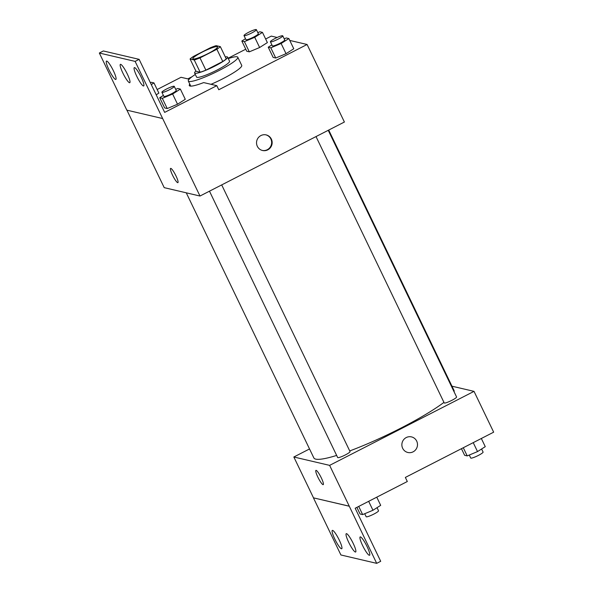 <?xml version="1.0" encoding="UTF-8"?>
<svg xmlns="http://www.w3.org/2000/svg" width="593" height="593" viewBox="0 0 593 593"><rect width="100%" height="100%" fill="white"/><g stroke="black" fill="none" stroke-linecap="round" stroke-linejoin="round"><path stroke-width="0.89" d="M208.187 53.518A13.728 1.949 154.3 0 1 192.836 58.766A13.728 1.949 154.3 0 1 204.363 51.057A13.728 1.949 154.3 0 1 217.572 46.862A13.728 1.949 154.3 0 1 208.187 53.518M220.337 46.625L216.149 45.646A17.716 2.52 154.3 0 0 210.419 47.736L193.533 56.387A17.716 2.52 154.3 0 0 190.079 59.011L194.259 59.989A17.716 2.52 154.3 0 0 199.997 57.899L216.875 49.249A17.716 2.52 154.3 0 0 220.337 46.625L226.222 58.87A17.716 2.52 154.3 0 1 222.768 61.487L216.875 49.249M190.079 59.011L195.972 71.249L200.152 72.227L194.259 59.989M222.768 61.487L205.882 70.144L199.997 57.899M205.882 70.144A17.716 2.52 154.3 0 1 200.152 72.227M195.883 71.071A18.301 2.602 -25.7 0 0 194.608 72.998A18.301 2.602 -25.7 0 0 195.053 73.28A18.301 2.602 -25.7 0 0 213.658 66.705A18.301 2.602 -25.7 0 0 227.586 57.121A18.301 2.602 -25.7 0 0 225.288 56.921M227.586 57.121L229.55 61.205A18.301 2.602 154.3 0 1 217.038 70.07A18.301 2.602 154.3 0 1 197.017 77.364A18.301 2.602 154.3 0 1 196.572 77.075L194.608 72.998M228.29 58.581A27.456 3.906 154.3 0 1 237.8 57.232A27.456 3.906 154.3 0 1 219.025 70.537A27.456 3.906 154.3 0 1 188.322 81.048A27.456 3.906 154.3 0 1 195.312 74.459M237.8 57.232L241.729 65.4A27.456 3.906 154.3 0 1 222.953 78.699A27.456 3.906 154.3 0 1 211.004 84.31M126.924 110.172L164.217 187.655L199.997 196.031L135.122 61.398L139.133 59.344L164.661 112.396L216.808 85.666L218.773 89.751L307.085 44.482L289.762 40.428M277.131 37.47L271.298 36.106L265.649 39.005M245.761 49.197L228.127 58.233M191.976 76.764L187.84 78.884M271.89 44.883L268.229 47.21L273.143 57.417L275.723 58.018L286.041 53.696L293.772 48.767L288.865 38.567L286.278 37.959L284.21 38.827M245.487 38.701L241.833 41.028L246.74 51.235L249.327 51.836L259.638 47.514L267.376 42.585L262.462 32.385L259.882 31.777L257.807 32.645M257.325 146.301A8.005 7.805 -76.8 0 1 266.168 134.907A8.005 7.805 -76.8 0 1 271.942 144.484A8.005 7.805 -76.8 0 1 257.325 146.301M199.997 196.031L344.4 122.025L307.085 44.482M177.685 182.666A8.005 1.379 62.9 0 1 172.763 175.632A8.005 1.379 62.9 0 1 170.599 168.397A8.005 1.379 62.9 0 1 175.476 174.891A8.005 1.379 62.9 0 1 177.9 182.644A8.005 1.379 62.9 0 1 177.685 182.666M139.133 59.344L103.345 50.961L99.335 53.022L126.835 110.15L162.615 118.533M189.174 79.195L181.028 77.29L157.152 89.528M170.599 168.397A8.005 1.379 -117.1 0 0 172.771 175.632A8.005 1.379 -117.1 0 0 177.692 182.659A8.005 1.379 -117.1 0 0 177.9 182.644M262.269 150.437A8.005 7.805 103.2 0 0 271.438 144.366A8.005 7.805 103.2 0 0 265.916 134.856M216.808 85.666L203.666 82.59A28.553 4.062 154.3 0 1 189.3 85.6A28.553 4.062 154.3 0 1 189.804 84.124M135.122 61.398L99.335 53.022M136.761 76.267A10.296 1.772 -117.1 0 0 143.699 85.948A10.296 1.772 -117.1 0 0 140.578 75.986A10.296 1.772 -117.1 0 0 134.307 67.632A10.296 1.772 -117.1 0 0 136.761 76.267M108.934 69.752A10.296 1.772 -117.1 0 0 115.865 79.432A10.296 1.772 -117.1 0 0 112.744 69.463A10.296 1.772 -117.1 0 0 106.473 61.109A10.296 1.772 -117.1 0 0 108.934 69.752M122.847 73.006A10.296 1.772 -117.1 0 0 129.778 82.694A10.296 1.772 -117.1 0 0 126.657 72.724A10.296 1.772 -117.1 0 0 120.386 64.37A10.296 1.772 -117.1 0 0 122.847 73.006M158.872 93.108L156.204 94.813L158.872 93.108L153.965 82.909L151.378 82.301L150.385 82.723M163.386 95.406L159.732 97.734L164.639 107.933L167.226 108.541L177.537 104.22L185.275 99.29L180.361 89.091L177.781 88.483L175.713 89.35M443.942 402.38A77.779 11.059 154.3 0 1 400.831 428.139A77.779 11.059 154.3 0 1 349.729 450.932M336.661 455.424A77.779 11.059 154.3 0 1 313.845 457.915L186.261 192.821M328.707 130.067L454.016 390.446A77.779 11.059 154.3 0 1 454.105 391.84M316.017 136.568L444.216 402.943A6.864 0.978 -25.7 0 0 451.888 400.319A6.864 0.978 -25.7 0 0 456.58 396.991L328.233 130.304M221.7 184.912L350.048 451.599A6.864 0.978 154.3 0 1 345.356 454.92A6.864 0.978 154.3 0 1 337.676 457.551L209.477 191.176M309.531 448.953L293.839 456.995L329.619 465.372L474.022 391.365L451.977 386.199M315.936 470.382A8.005 1.379 -117.1 0 0 318.107 477.624A8.005 1.379 -117.1 0 0 323.029 484.651A8.005 1.379 62.9 0 1 318.1 477.617A8.005 1.379 62.9 0 1 315.936 470.382A8.005 1.379 62.9 0 1 320.813 476.883A8.005 1.379 62.9 0 1 323.237 484.637A8.005 1.379 62.9 0 1 323.022 484.651A8.005 1.379 -117.1 0 0 323.237 484.637M474.022 391.365L493.665 432.171L405.353 477.432L407.317 481.516L355.17 508.245L380.706 561.297L376.696 563.35L340.908 554.974L313.415 497.838L349.262 506.185L329.619 465.372M313.482 497.809L293.839 456.995M402.662 448.293A8.005 7.805 -76.8 0 1 411.505 436.9A8.005 7.805 -76.8 0 1 417.279 446.47A8.005 7.805 -76.8 0 1 402.662 448.293M376.696 563.35L349.262 506.185M407.851 452.489A8.005 7.805 103.2 0 0 417.279 446.47A8.005 7.805 103.2 0 0 411.505 436.9M348.706 542.313A10.296 1.772 -117.1 0 0 355.644 552.001A10.296 1.772 -117.1 0 0 352.524 542.032A10.296 1.772 -117.1 0 0 346.253 533.678A10.296 1.772 -117.1 0 0 348.706 542.313M339.27 540.104A10.296 1.772 -117.1 0 0 332.332 530.416A10.296 1.772 -117.1 0 0 335.453 540.386A10.296 1.772 -117.1 0 0 341.724 548.74A10.296 1.772 -117.1 0 0 339.27 540.104M367.097 546.62A10.296 1.772 -117.1 0 0 360.166 536.932A10.296 1.772 -117.1 0 0 363.287 546.902A10.296 1.772 -117.1 0 0 369.558 555.256A10.296 1.772 -117.1 0 0 367.097 546.62M313.415 497.838L349.195 506.214M461.45 448.686L464.63 455.305L467.217 455.906L477.528 451.584L485.267 446.655L481.338 438.494M467.217 455.906L463.289 447.745M477.528 451.584L473.229 442.645M481.605 448.99L483.095 452.088A6.864 0.978 154.3 0 1 478.403 455.409A6.864 0.978 154.3 0 1 470.731 458.041L469.285 455.039M356.875 507.371L360.062 513.99L362.642 514.591L372.96 510.269L380.691 505.34L376.763 497.179M362.642 514.591L358.713 506.429M372.96 510.269L368.661 501.33M377.037 507.675L378.527 510.773A6.864 0.978 154.3 0 1 373.835 514.094A6.864 0.978 154.3 0 1 366.155 516.725L364.717 513.723M268.229 47.21L270.816 47.818L281.126 43.497L288.865 38.567M282.765 35.832L284.729 39.909A6.864 0.978 154.3 0 1 280.037 43.237A6.864 0.978 154.3 0 1 272.365 45.869L270.401 41.784A6.864 0.978 154.3 0 1 276.16 37.93A6.864 0.978 154.3 0 1 282.765 35.832A6.864 0.978 154.3 0 1 278.073 39.16A6.864 0.978 154.3 0 1 270.401 41.784M273.143 57.417L275.723 58.018L270.816 47.818M275.723 58.018L286.041 53.696L281.126 43.497M286.041 53.696L293.772 48.767M241.833 41.028L244.412 41.636L254.731 37.315L262.462 32.385M256.369 29.65L258.333 33.734A6.864 0.978 154.3 0 1 253.641 37.055A6.864 0.978 154.3 0 1 245.962 39.687L243.997 35.602A6.864 0.978 154.3 0 1 249.757 31.748A6.864 0.978 154.3 0 1 256.369 29.65A6.864 0.978 154.3 0 1 251.677 32.978A6.864 0.978 154.3 0 1 243.997 35.602M246.74 51.235L249.327 51.836L244.412 41.636M249.327 51.836L259.638 47.514L254.731 37.315M259.638 47.514L267.376 42.585M159.732 97.734L162.312 98.342L172.63 94.013L180.361 89.091M174.268 86.356L176.232 90.432A6.864 0.978 154.3 0 1 171.54 93.761A6.864 0.978 154.3 0 1 163.861 96.385L161.896 92.308A6.864 0.978 154.3 0 1 167.663 88.453A6.864 0.978 154.3 0 1 174.268 86.356A6.864 0.978 154.3 0 1 169.576 89.676A6.864 0.978 154.3 0 1 161.896 92.308M164.639 107.933L167.226 108.541L162.312 98.342M167.226 108.541L177.537 104.22L172.63 94.013M177.537 104.22L185.275 99.29M151.289 84.606L153.965 82.909M190.776 86.133L188.322 81.048"/></g></svg>
